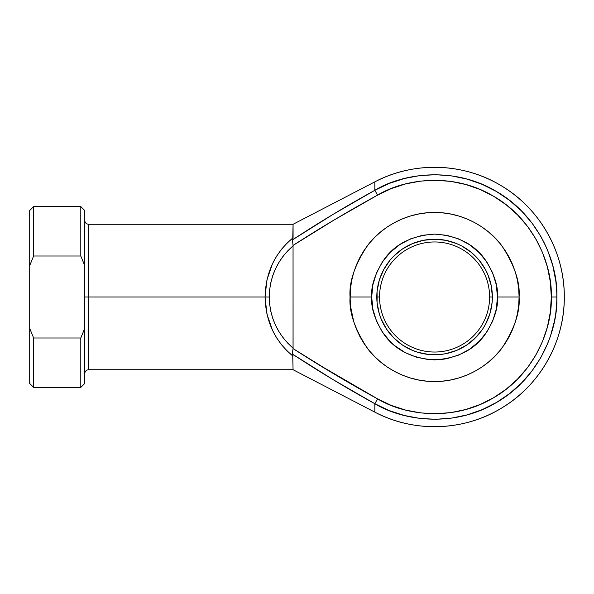 <?xml version="1.0" encoding="UTF-8"?>
<svg xmlns="http://www.w3.org/2000/svg" width="594" height="594" viewBox="0 0 594 594"><rect width="100%" height="100%" fill="white"/><g stroke="black" fill="none" stroke-linecap="round" stroke-linejoin="round"><path stroke-width="0.89" d="M292.745 350.987L293.05 348.589C320.634 366.335 348.804 383.1 377.561 398.871C348.804 383.1 320.634 366.335 293.05 348.589L292.649 351.722L293.072 369.72L292.731 354.306C319.475 371.807 346.844 388.276 374.844 403.72C404.432 421.606 455.323 427.338 496.436 402.509C538.186 378.757 558.033 331.556 556.882 297L551.321 297C552.42 329.989 533.471 375.044 493.621 397.713C454.38 421.413 405.806 415.941 377.561 398.871L374.844 403.72L333.323 379.766L292.731 354.306L293.072 356.185L286.895 350.757L281.356 344.572L276.529 337.711L272.483 330.279L266.951 314.122L265.072 297L266.951 279.878L272.483 263.721L276.529 256.289L281.356 249.428L286.895 243.243L293.072 237.815L293.072 224.28L292.731 239.694L333.323 214.234L374.844 190.28L374.844 181.853A129.722 129.722 0 0 1 564.3 297A129.722 129.722 0 0 1 374.844 412.147L374.844 403.72L374.844 412.147C414.152 432.967 464.137 431.281 501.952 407.848C540.161 385.075 564.679 341.483 564.3 297C564.679 252.517 540.161 208.925 501.952 186.152C464.137 162.719 414.152 161.033 374.844 181.853L374.844 190.28L389.189 183.435L404.306 178.504L419.928 175.579L435.803 174.703L451.648 175.898L467.218 179.136L482.224 184.363L496.436 191.491L509.593 200.408L521.487 210.952L531.92 222.95L540.696 236.204L544.423 243.228L547.69 250.482L552.769 265.54L555.85 281.14L556.816 293.02L556.816 300.98L555.85 312.86L554.558 320.708L550.475 336.07L547.69 343.518L540.696 357.796L531.92 371.05L521.487 383.048L509.593 393.592L496.436 402.509L482.224 409.637L467.218 414.864L451.648 418.102L435.803 419.297L419.928 418.421L404.306 415.496L389.189 410.565L374.844 403.72L377.561 398.871L391.253 405.405L405.68 410.105L420.597 412.897L435.744 413.736L450.876 412.6L465.733 409.511L480.063 404.521L493.621 397.713L506.185 389.204L517.537 379.135L527.494 367.679L535.877 355.034L542.545 341.409L547.393 327.027L550.334 312.14L551.321 297L550.334 281.86L547.393 266.973L542.545 252.591L535.877 238.966L527.494 226.321L517.537 214.865L506.185 204.796L493.621 196.287L480.063 189.479L465.733 184.489L450.876 181.4L435.744 180.264L420.597 181.103L405.68 183.895L391.253 188.595L377.561 195.129L334.875 219.542L293.05 245.411L293.05 348.589L334.875 374.458L377.561 398.871L313.795 361.805M492.084 291.335L492.367 297L489.612 297A55.034 55.034 0 0 0 434.578 241.966A55.034 55.034 0 0 0 379.551 297A55.034 55.034 0 0 0 434.578 352.034A55.034 55.034 0 0 0 489.612 297L492.367 297A57.781 57.781 0 0 1 434.578 354.781A57.781 57.781 0 0 1 376.796 297L379.551 297A55.034 55.034 0 0 1 434.578 241.966A55.034 55.034 0 0 1 489.612 297A55.034 55.034 0 0 1 434.578 352.034A55.034 55.034 0 0 1 379.551 297L376.796 297L377.079 291.335L379.284 280.227L383.62 269.758L389.916 260.343L393.718 256.14L402.48 248.953L412.466 243.614L423.307 240.325L434.578 239.219L445.856 240.325L456.697 243.614L461.82 246.042L471.235 252.331L479.247 260.343L485.543 269.758L487.964 274.888L491.253 285.729L492.367 297L492.084 302.665L489.879 313.773L485.543 324.242L482.625 329.106L475.438 337.86L466.684 345.047L456.697 350.386L445.856 353.675L440.243 354.507L428.92 354.507L417.805 352.294L412.466 350.386L402.48 345.047L393.718 337.86L386.538 329.106L381.192 319.112L379.284 313.773L377.079 302.665L377.079 291.335M350.46 305.123L350.066 297L350.475 288.714L351.693 280.509L353.705 272.468L356.497 264.657L360.046 257.157L364.308 250.044L369.253 243.384L374.821 237.236L380.969 231.667L387.63 226.73L394.743 222.468L402.242 218.919L410.046 216.127L418.094 214.107L426.299 212.89L434.578 212.489L442.864 212.89L451.069 214.107L459.117 216.127L466.921 218.919L474.42 222.468L481.534 226.73L488.194 231.667L494.342 237.236L499.91 243.384L504.848 250.044L509.117 257.157L512.659 264.657L515.458 272.468L517.471 280.509L518.688 288.714L519.097 297C520.225 282.313 514.59 265.407 502.19 246.295C489.226 228.141 463.268 212.155 434.578 212.489C405.888 212.155 379.937 228.141 366.973 246.295C354.573 265.407 348.938 282.313 350.066 297L371.688 297C370.849 286.07 375.037 273.492 384.266 259.266C395.188 244 411.961 235.61 434.578 234.103C457.202 235.61 473.975 244 484.897 259.266C494.119 273.492 498.314 286.07 497.475 297L519.097 297L518.688 305.286L517.471 313.491L515.458 321.532L512.659 329.343L509.117 336.843L504.848 343.956L499.91 350.616L494.342 356.764L488.194 362.333L481.534 367.27L474.42 371.532L466.921 375.081L459.117 377.873L451.069 379.893L442.864 381.11L434.578 381.511L426.299 381.11L418.094 379.893L410.046 377.873L402.242 375.081L394.743 371.532L387.63 367.27L380.969 362.333L374.821 356.764L369.253 350.616L364.308 343.956L360.046 336.843L356.497 329.343L353.705 321.532L351.693 313.491L350.475 305.286L350.066 297.26M350.245 302.457L350.282 302.992M350.148 300.757L350.363 289.909M374.844 181.853L293.072 224.28L88.662 224.28L88.662 297L84.734 297L88.662 297L88.662 369.72L88.662 297L265.072 297L88.662 297L88.662 369.72C86.279 369.958 84.972 371.272 84.734 373.656M350.356 290.05L350.467 288.803M351.693 280.509L350.564 287.86M292.582 241.528L293.072 237.815C275.029 252.665 265.696 272.394 265.072 297L269.245 297C269.683 276.455 277.628 259.407 293.072 245.849L287.763 250.831L283.026 256.356L278.92 262.362L275.49 268.785L272.787 275.542L270.827 282.551L269.639 289.731L269.245 297L269.639 304.269L270.827 311.449L272.787 318.458L275.49 325.215L278.92 331.638L283.026 337.644L287.763 343.169L293.072 348.151L293.05 245.411C320.634 227.665 348.804 210.9 377.561 195.129C348.804 210.9 320.634 227.665 293.05 245.411L292.864 243.8L293.05 245.411M334.875 219.542L377.561 195.129C405.806 178.059 454.38 172.587 493.621 196.287C533.471 218.956 552.42 264.011 551.321 297L556.882 297C558.033 262.444 538.186 215.243 496.436 191.491C455.323 166.662 404.432 172.394 374.844 190.28L377.561 195.129M509.117 336.843L512.659 329.343L515.458 321.532L517.471 313.491L518.688 305.286L519.097 297L518.688 288.714L517.471 280.509L515.458 272.468M504.848 250.044L499.91 243.384M494.342 237.236L488.194 231.667L481.534 226.73M466.921 218.919L459.117 216.127L451.069 214.107M442.864 212.89L434.578 212.489L426.299 212.89L418.094 214.107M410.046 216.127L402.242 218.919L394.743 222.468L387.63 226.73L380.969 231.667M369.253 243.384L364.308 250.044M360.046 257.157L356.497 264.657L353.705 272.468M350.638 306.831L353.705 321.532L356.497 329.343M364.308 343.956L369.253 350.616L374.821 356.764L380.969 362.333L387.63 367.27L394.743 371.532M402.242 375.081L410.046 377.873M426.299 381.11L434.578 381.511L442.864 381.11L451.069 379.893L459.117 377.873L466.921 375.081M80.799 256.007L80.799 206.593L80.799 256.007L84.734 265.615L84.734 210.521L84.734 328.385L84.734 265.615L80.799 256.007L33.628 256.007L80.799 256.007M29.7 210.521L29.7 328.385L29.7 210.521L33.628 206.593L33.628 256.007L33.628 206.593L80.799 206.593L84.734 210.521M84.734 383.479L84.734 328.385L80.799 337.993L80.799 387.407L80.799 337.993L33.628 337.993L33.628 387.407L33.628 337.993L29.7 328.385L29.7 383.479L33.628 387.407L80.799 387.407L84.734 383.479L84.734 328.385L80.799 337.993L33.628 337.993L29.7 328.385L29.7 383.479M29.7 265.615L33.628 256.007L29.7 265.615M88.662 297L88.662 224.28L88.662 297M469.52 244.706L458.65 238.892L446.851 235.313L434.578 234.103L422.312 235.313L410.513 238.892L399.636 244.706L390.11 252.524L382.284 262.058L376.477 272.928L372.898 284.726L371.688 297L372.898 309.274L376.477 321.072L382.284 331.942L390.11 341.476L394.683 345.619L404.93 352.465L416.327 357.187L428.415 359.593L440.748 359.593L446.851 358.687L458.65 355.108L469.52 349.294L479.054 341.476L486.872 331.942L492.686 321.072L496.265 309.274L497.475 297L496.265 284.726L492.686 272.928L486.872 262.058L479.054 252.524L469.483 244.676M377.079 302.665L376.796 297A57.781 57.781 0 0 1 434.578 239.219A57.781 57.781 0 0 1 492.367 297L492.084 302.665M491.253 308.271L489.879 313.773M487.964 319.112L485.543 324.242M461.82 347.958L456.697 350.386M451.358 352.294L445.856 353.675M440.243 354.507L428.92 354.507M423.307 353.675L417.805 352.294M412.466 350.386L407.343 347.958M383.62 324.242L381.192 319.112M379.284 313.773L377.91 308.271M377.91 285.729L379.284 280.227M381.192 274.888L383.62 269.758M407.343 246.042L412.466 243.614M417.805 241.706L423.307 240.325M428.92 239.493L440.243 239.493M445.856 240.325L451.358 241.706M456.697 243.614L461.82 246.042M485.543 269.758L487.964 274.888M489.879 280.227L491.253 285.729M350.557 287.919L350.638 287.169M371.688 297L350.066 297C348.938 311.687 354.573 328.593 366.973 347.705C379.937 365.859 405.888 381.845 434.578 381.511C463.268 381.845 489.226 365.859 502.19 347.705C514.59 328.593 520.225 311.687 519.097 297L497.475 297C498.314 307.93 494.119 320.508 484.897 334.734C473.975 350 457.202 358.39 434.578 359.897C411.961 358.39 395.188 350 384.266 334.734C375.037 320.508 370.849 307.93 371.688 297M292.872 243.859L292.753 243.065M374.844 190.28C346.844 205.724 319.475 222.193 292.731 239.694L292.649 242.278M292.56 353.103L292.649 351.722M292.731 239.694L293.072 237.815M293.05 348.589L293.072 348.151C277.628 334.593 269.683 317.545 269.245 297L265.072 297C265.696 321.606 275.029 341.335 293.072 356.185M88.662 369.72L293.072 369.72L374.844 412.147M88.662 224.28C86.279 224.042 84.972 222.728 84.734 220.344"/></g></svg>
